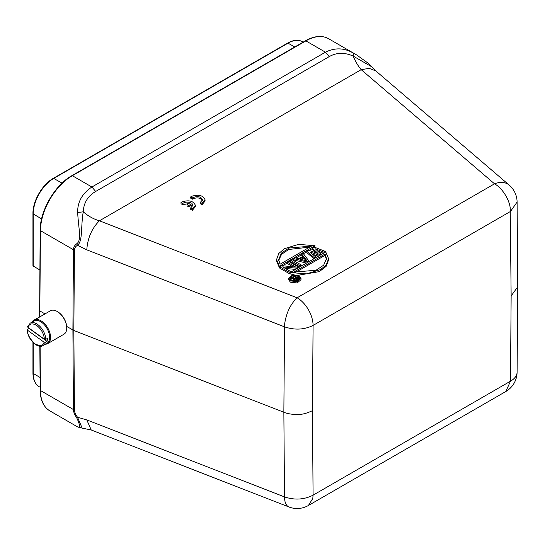 <?xml version="1.0" encoding="UTF-8"?>
<svg xmlns="http://www.w3.org/2000/svg" width="545" height="545" viewBox="0 0 545 545"><rect width="100%" height="100%" fill="white"/><g stroke="black" fill="none" stroke-linecap="round" stroke-linejoin="round"><path stroke-width="0.82" d="M290.117 273.018L289.163 273.57L279.817 268.174L279.817 266.859L281.881 265.674L295.744 267.077L287.597 262.37L288.966 261.58L298.313 266.975L296.255 268.16L282.583 266.873L290.533 271.465L289.163 272.255L279.817 266.859M292.985 266.798L287.597 263.685L287.597 262.37M295.506 269.407L285.308 268.447M299.709 266.982L290.798 261.838L290.798 260.524L292.168 259.727L301.514 265.122L301.514 265.94M302.543 256.491L301.773 255.496L301.773 254.181L303.245 256.089L298.674 258.732L295.37 257.88L294 258.671L294 259.985L306.399 263.119M313.975 258.746L306.808 252.594L306.808 251.279L308.64 250.223L318.021 253.527L312.299 248.111L314.124 247.055L325.304 251.388L323.928 252.185L315.398 248.84L320.726 254.031L318.893 255.087L309.907 252.015L315.691 256.933L314.322 257.731L306.808 251.279M315.807 252.744L312.299 249.426L312.299 248.111M323.41 253.296L317.66 251.041M318.355 256.218L312.496 254.215M279.817 267.357L279.36 267.622L279.36 266.307L276.56 259.59L278.788 253.48L284.463 248.677L298.633 244.364L315.003 245.727L314.642 247.253M312.299 248.609L309.178 250.414M306.808 251.776L303.408 253.738M301.773 254.685L295.969 258.037M294 259.175L292.604 259.979M290.798 261.021L289.402 261.825M287.597 262.867L282.617 265.742M279.36 267.622L276.567 260.905L276.56 259.59M328.56 258.657L326.332 264.768L320.658 269.571L306.488 273.883L290.117 272.52L325.76 251.94L328.56 258.657L328.56 259.979L326.108 266.376L319.281 271.628L298.02 275.293M294.15 274.789L290.117 273.835L290.117 272.52M300.99 278.352L300.99 279.667L297.202 282.964L290.403 282.194L288.584 279.667L288.584 278.352L292.413 275.041L299.178 275.818L300.99 278.352L297.161 281.656L290.403 280.879L288.584 278.352M200.301 202.399L200.301 203.721L202.038 204.722L205.056 201.091L205.056 199.777C203.142 195.355 198.673 194.197 191.663 196.295L190.723 196.874L192.44 197.862C197.392 195.737 200.785 196.377 202.597 199.783L200.301 202.399L202.038 203.408L205.056 199.777M190.723 196.874L190.723 198.189L192.44 199.177C196.718 197.14 200.063 197.562 202.481 200.437M181.022 202.433L182.766 203.442C184.918 202.018 187.453 201.745 190.355 202.611L187.017 204.538L188.74 205.533L192.051 203.619L192.923 205.356L190.627 207.979L192.365 208.98L195.383 205.349C193.461 200.928 188.999 199.77 181.989 201.875L181.022 202.433L181.022 203.748L182.766 204.757L188.768 203.523M190.627 207.979L190.627 209.294L192.365 210.295L195.383 206.664L195.383 205.349M187.017 204.538L187.017 205.853L188.74 206.848L192.051 204.934L192.807 206.017M33.007 321.141A0.967 0.559 180 0 1 32.945 320.937A0.967 0.559 180 0 1 33.231 320.542L39.526 317.067M33.231 265.279L33.225 266.069L39.867 269.966M39.846 310.146L40.446 230.658A45.126 26.051 -60 0 1 72.356 175.715L305.888 40.882A45.126 26.051 -60 0 1 328.451 38.647C321.904 35.132 314.227 35.861 305.404 40.834A0.967 0.559 60 0 1 305.888 40.882L325.44 52.177C335.08 47.47 344.447 47.817 353.555 53.233L356.927 55.093M517.75 286.786L511.142 295.942L510.488 381.187A22.563 12.91 0.4 0 0 516.994 373.332A22.563 12.91 0.4 0 0 517.096 372.153L517.75 286.786L517.096 202.066L510.488 211.446L313.082 325.42L312.428 410.664C307.073 413.226 302.475 414.479 298.64 414.425C292.951 414.636 288.026 413.907 283.856 412.258L73.861 330.474L66.688 326.435M44.997 313.906L39.846 310.936L39.887 316.856M375.846 70.952L371.799 66.831L353.078 56.033C355.565 61.694 358.263 66.238 361.178 69.665L99.415 220.793L297.127 297.788A22.563 13.026 60 0 1 308.409 309.696A22.563 13.026 60 0 1 313.082 325.42C304.212 329.779 294.688 330.256 284.51 326.843L284.735 323.362C286.425 312.619 290.553 304.09 297.127 297.788L494.533 183.815A22.563 15.274 -49.4 0 1 509.207 185.096L375.846 70.952L369.319 68.35L361.178 69.665L494.533 183.815C501.836 187.889 508.948 198.482 510.202 207.802L511.142 295.942M77.663 426.851C80.388 427.941 80.061 424.902 76.688 417.736C74.549 414.643 73.466 411.918 73.452 409.568L74.406 410.024L73.861 330.474L74.406 250.169L73.452 249.712C73.466 247.341 74.549 245.373 76.688 243.799C81.927 240.27 78.521 228.934 77.663 212.516C77.458 201.95 82.206 193.448 91.907 187.003L325.44 52.177L329.2 56.632C336.497 52.47 344.46 52.272 353.078 56.033L353.555 53.233M77.84 427.042L49.793 410.848A45.126 26.051 -60 0 1 40.446 390.513L40.112 346.204M76.695 417.729L77.553 417.238L86.798 419.916L284.51 496.911L283.856 412.258L284.51 326.843L86.798 249.855C87.609 238.07 91.812 228.382 99.415 220.793C93.536 219.076 88.14 216.086 83.242 211.821C83.705 202.815 87.847 196.03 95.668 191.465L329.2 56.632M77.663 212.516L83.242 211.821C80.674 226.999 82.915 240.938 77.547 245.311L76.688 243.799M74.406 250.169C74.59 247.893 75.639 246.272 77.553 245.311L86.798 249.855M77.853 427.055L82.145 428.118L77.547 417.238C75.646 414.834 74.597 412.429 74.406 410.024M82.145 428.118L91.226 429.978L86.798 419.916M312.428 410.664L313.082 495.16C304.212 499.69 294.688 500.276 284.51 496.911A22.563 10.3 -68.7 0 0 288.939 506.973A22.563 22.563 0 0 0 308.409 505.488L312.796 498.477L313.082 495.16L510.488 381.187L505.821 391.514A22.563 22.563 0 0 0 517.096 372.153M315.003 245.727L279.36 266.307M314.322 258.541L314.322 257.731M315.691 257.751L315.691 256.933M318.893 255.905L318.893 255.087M320.726 254.849L320.726 254.031M323.928 252.996L323.928 252.185M325.304 252.206L325.304 251.388M308.831 261.716L308.831 260.898L303.149 253.391L301.773 254.181M307.005 262.772L307.005 261.954L294 258.671M308.831 260.898L307.005 261.954M300.138 266.73L300.138 265.912L290.798 260.524M301.514 265.122L300.138 265.912M289.163 273.57L289.163 272.255M290.533 272.275L290.533 271.465M296.255 268.978L296.255 268.16M298.313 267.786L298.313 266.975M291.207 280.416L289.729 278.352L292.815 275.661L298.367 276.281L299.845 278.352L296.759 281.036L291.207 280.416M325.079 254.018L326.475 258.643L323.689 265.163L316.039 270.238L293.714 272.125L325.079 254.018L325.079 255.333L295.445 272.446M280.041 264.23L278.645 259.611L281.424 253.091L289.082 248.009L311.406 246.122L280.041 264.23M307.121 260.966L299.696 259.059L303.81 256.681L307.121 260.966M299.716 279.006L298.367 277.596L295.724 276.792M326.428 259.509L325.079 255.333M309.676 247.123L288.7 249.474L281.561 254.304L278.706 260.408M301.276 259.461L303.81 257.996L303.81 256.681M303.81 257.996L305.854 260.639M293.414 280.403L290.199 279.578M294.716 278.263L293.571 277.603L293.571 276.288L294.211 275.92L299.314 278.863L299.314 279.653M293.53 279.946L293.53 281.179L293.414 279.51L294.184 280.45L296.126 280.586L299.314 278.863M293.571 276.826L290.689 277.95M290.172 278.475L289.858 279.006M290.172 279.537L290.172 278.25L293.626 279.142L293.414 279.51M293.571 276.288L295.853 277.603L294.048 278.645L290.914 277.821L290.172 278.25M293.748 281.206L293.748 280.198M294.184 281.247L294.184 280.45M294.62 281.268L294.62 280.573M295.37 281.247L295.37 280.641M296.126 281.166L296.126 280.586M296.766 281.036L296.766 280.341M294.498 279.892L294.484 279.149L296.507 277.977L298.135 278.924L295.683 280.212L294.498 279.892M296.507 277.977L296.507 279.299L296.998 279.578M294.484 279.149L294.484 279.878M295.036 280.144L296.507 279.299M27.543 329.35L27.543 330.243L44.05 342.192C43.307 345.898 40.255 346.436 34.907 343.8C29.825 338.888 27.373 334.364 27.543 330.243L27.543 329.35L29.137 328.431A12.889 7.446 60 0 1 29.13 328.213M45.426 342.294A12.889 7.446 60 0 1 43.096 345.523L46.972 343.282A12.889 7.446 -120 0 0 49.152 333.69A12.889 7.446 -120 0 0 41.672 322.34A12.889 7.446 -120 0 0 40.528 321.591A12.889 7.446 -120 0 0 34.083 320.957L30.207 323.192A12.889 7.446 60 0 1 37.803 324.575A12.889 7.446 60 0 1 45.766 339.358L47.361 338.438A12.889 7.446 60 0 1 47.02 341.374L45.426 342.294L44.05 342.192M29.137 328.431L47.02 341.374M44.397 339.256L27.884 327.307C29.505 323.41 32.55 322.872 37.033 325.706C41.42 329.296 43.879 333.812 44.397 339.256L45.766 339.358M27.884 326.414L27.884 327.307L27.884 326.414M32.475 321.884A13.536 7.814 60 0 1 34.212 320.133A13.536 7.814 60 0 1 40.984 320.801A13.536 7.814 60 0 1 49.827 332.729A13.536 7.814 60 0 1 47.749 343.582A13.536 7.814 60 0 1 45.364 344.215M47.749 343.582L63.935 334.235A13.536 7.814 -120 0 0 66.735 328.042L66.735 327.511A12.889 7.446 -120 0 0 57.62 311.726L57.164 311.461A13.536 7.814 -120 0 0 50.399 310.793L34.212 320.133M57.62 311.726L57.164 311.461A13.536 7.814 -120 0 1 66.735 328.042M202.038 203.408L202.038 204.722M192.44 197.862L192.44 199.177M182.766 203.442L182.766 204.757M192.365 208.98L192.365 210.295M192.051 203.619L192.051 204.934M188.74 205.533L188.74 206.848M40.071 377.46L33.225 373.434A29.014 16.752 -60 0 0 39.145 386.671C35.071 384.082 33.007 379.545 32.945 373.046A0.967 0.559 0 0 0 33.225 373.434L33.225 342.662M41.59 218.879L33.225 213.96L33.225 266.069M39.608 317.02L40.166 230.263C39.908 210.895 54.97 184.953 71.872 175.667A0.967 0.559 60 0 1 72.356 175.715L91.907 187.003L95.668 191.465M40.166 230.263A0.967 0.552 0.4 0 0 40.446 230.658L73.452 249.712L72.907 330.025L73.452 409.568L40.446 390.513A0.967 0.565 -0.4 0 1 40.166 390.118L39.833 346.184M62.048 183.134L53.737 178.419A29.014 16.752 120 0 0 33.225 213.96A0.967 0.559 0 0 1 32.945 213.565C32.686 201.112 42.346 184.38 53.26 178.379A0.967 0.559 60 0 1 53.737 178.419L288.026 43.157L294.763 46.979M302.448 41.672L302.448 41.672A29.014 16.752 120 0 0 288.026 43.157A0.967 0.559 60 0 0 287.549 43.116C293.203 39.914 298.17 39.438 302.448 41.672L303.211 42.101M32.945 373.046L32.945 342.383M39.145 386.671L40.146 387.257M71.872 175.667L305.404 40.834M49.793 410.848C43.546 406.992 40.337 400.084 40.166 390.118M53.26 178.379L287.549 43.116M32.945 265.674L32.945 213.565M371.792 66.824L368.338 63.336L356.512 54.854L328.451 38.647M517.096 202.066A22.563 22.563 0 0 0 509.207 185.096M308.409 505.488L505.815 391.514M288.939 506.973L91.226 429.978M27.257 329.814C27.148 338.622 37.557 349.325 43.096 345.523M30.207 323.192L27.625 326.707"/></g></svg>
